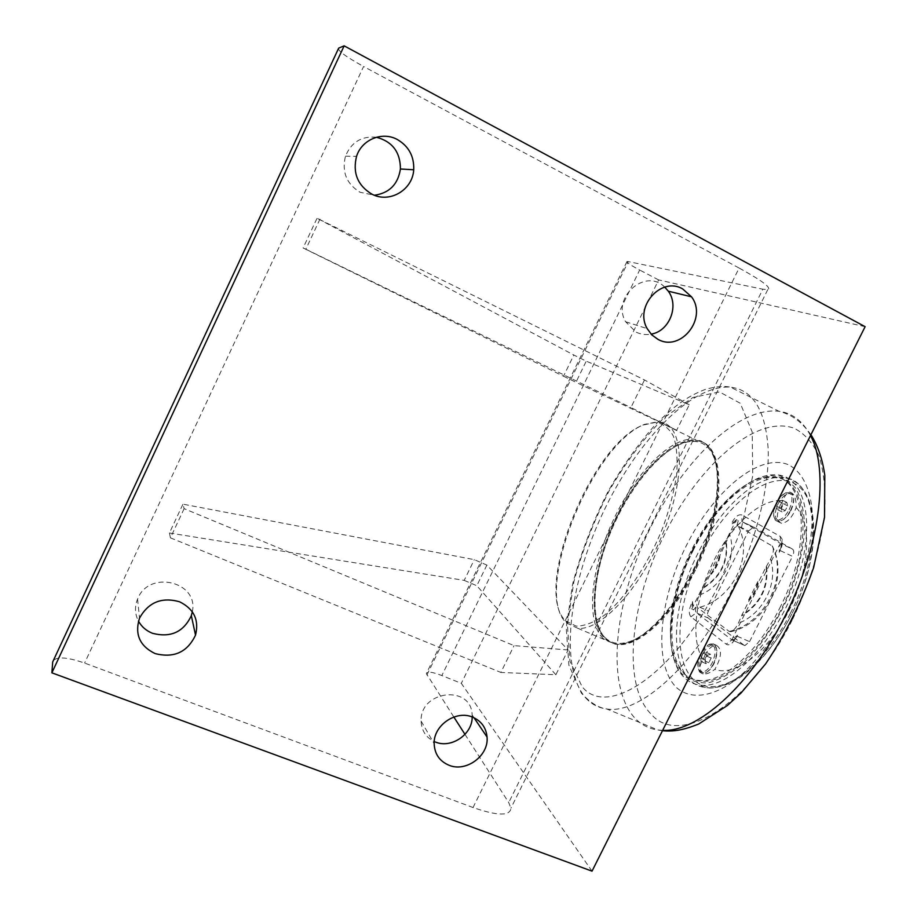 <?xml version="1.0" encoding="UTF-8"?>
<svg xmlns="http://www.w3.org/2000/svg" width="917" height="917" viewBox="0 0 917 917"><rect width="100%" height="100%" fill="white"/><g stroke="black" fill="none" stroke-linecap="round" stroke-linejoin="round"><path stroke-width="0.69" stroke-dasharray="4.58 3.44" d="M779.014 501.53L782.178 500.155L782.969 503.536L780.585 508.293L777.41 509.646L776.642 506.253L779.014 501.53L783.668 503.765L781.295 508.488L782.086 511.881L785.261 510.54L787.646 505.794L786.832 502.413L783.668 503.765M786.832 502.413L782.178 500.155M787.646 505.794L782.969 503.536M785.261 510.54L780.585 508.293M782.086 511.881L777.41 509.646M781.295 508.488L776.642 506.253M790.97 510.482C794.982 501.06 794.684 495.386 790.076 493.472C785.858 493.461 781.857 496.922 778.063 503.857C774.063 513.222 774.361 518.884 778.98 520.856C783.141 520.902 787.141 517.44 790.97 510.482M789.182 509.623C793.194 500.189 792.896 494.527 788.299 492.612L785.158 493.186C781.8 494.848 778.842 498.126 776.298 503.009C773.123 509.886 772.63 515.102 774.831 518.632L777.192 520.008C781.353 520.042 785.342 516.592 789.182 509.623M691.727 609.037L736.374 519.721L738.288 520.627L731.09 524.272C734.597 517.131 738.174 514.024 741.842 514.941L780.287 536.422L782.235 539.402C782.923 543.185 781.926 547.495 779.232 552.321L779.737 544.469L731.881 639.63L737.509 635.263L732.557 642.622C730.012 644.846 727.869 645.35 726.138 644.147L690.914 616.809C688.38 613.656 688.908 608.567 692.473 601.563L691.727 609.037L693.653 609.897L696.737 605.85C695.281 609.129 695.155 611.444 696.347 612.785L690.914 616.809M738.288 520.627L736.913 525.498L748.536 530.966L708.428 611.043L696.737 605.85M692.473 601.563L693.653 609.897M731.881 639.63L733.909 640.524L737.509 635.263M692.335 550.131C710.262 515.102 731.193 491.604 755.115 479.637L771.231 475.556C781.204 476.221 789.526 480.691 796.197 488.944C801.596 499.352 804.438 512.832 804.725 529.373C803.372 547.243 799.337 566.179 792.632 586.158C780.871 615.972 763.655 643.104 744.73 661.971C732.053 672.837 719.96 679.784 708.486 682.798C697.768 683.452 688.827 680.345 681.652 673.491C662.876 651.827 668.837 596.463 692.335 550.131M693.092 550.624C714.481 506.963 750.255 473.825 775.771 477.757C808.106 479.476 813.677 546.945 781.318 609.14C758.588 654.91 722.241 685.205 699.144 680.953C664.046 676.735 663.69 607.501 693.092 550.624M736.374 519.721L731.09 524.272M779.232 552.321L781.754 545.42L779.737 544.469M692.977 550.303C669.181 597.219 663.14 653.294 682.179 675.313C686.753 680.735 692.473 683.967 699.339 685.01C727.617 690.111 773.432 645.087 794.81 586.891C816.531 528.765 806.868 478.032 778.499 475.029C771.724 474.135 764.423 475.419 756.594 478.915C732.328 491.053 711.122 514.85 692.977 550.303M790.614 510.333C786.488 517.83 782.178 521.544 777.696 521.498L775.152 520.019C772.779 516.202 773.306 510.597 776.722 503.204C779.461 497.942 782.648 494.423 786.259 492.624L789.652 492.016C794.615 494.068 794.936 500.166 790.614 510.333M780.367 504.958C776.057 515.022 776.401 521.12 781.387 523.252C787.279 522.85 792.219 517.624 796.185 507.582C796.288 498.733 794.386 493.678 790.477 492.418C787.336 492.418 784.792 495.226 782.831 500.842L780.367 504.958M713.564 663.656C709.918 670.361 706.136 673.663 702.216 673.548L699.751 672.115C697.126 667.84 697.642 661.661 701.31 653.569C703.706 648.927 706.434 645.82 709.494 644.25L712.658 643.654C717.793 646.061 718.091 652.721 713.564 663.656M704.99 655.162L703.167 659.598C698.399 667.301 698.399 672.092 703.167 673.949C706.514 674.327 710.411 672.78 714.87 669.318C721.759 657.065 722.264 649.053 716.36 645.27C712.394 645.178 708.6 648.468 704.99 655.162M796.185 507.582C812.233 523.32 809.7 569.721 788.792 610.837C768.056 652.067 734.597 677.239 714.87 669.318M703.167 659.598C690.077 640.192 695.235 597.38 713.541 561.284C731.411 524.925 761.362 497.702 782.831 500.842M735.09 639.103L737.199 636.215L735.09 639.103L731.881 639.871L696.347 612.785L708.073 617.989C706.858 616.625 706.984 614.31 708.428 611.043M708.073 617.989L744.18 645.293L731.881 639.871L726.138 644.147M737.199 636.215L749.544 641.659L744.913 645.591L744.18 645.293M749.544 641.659L792.529 556.367L780.264 550.613L781.754 545.42M736.913 525.498L741.968 521.578L780.378 543.426L792.597 549.18C794.099 550.464 794.076 552.859 792.529 556.367M792.597 549.18L753.625 527.08L741.968 521.578L741.842 514.941M748.536 530.966L753.625 527.08M700.806 653.523C697.401 661.042 696.92 666.785 699.373 670.751L701.654 672.069C705.288 672.172 708.795 669.112 712.177 662.876C716.383 652.732 716.108 646.542 711.351 644.307L708.417 644.869L700.806 653.523M734.517 639.906L733.909 640.524M780.287 536.422L780.378 543.426L781.353 544.927L780.264 550.613M749.258 600.394L748.604 599.959C753.442 594.468 756.582 588.21 758.05 581.183L758.703 581.607L766.188 566.706C768.102 587.51 759.975 603.684 741.796 615.238L749.258 600.394C754.083 594.904 757.236 588.645 758.703 581.607M748.604 599.959L758.05 581.183M766.188 566.706L770.589 559.164C773.524 553.375 774.097 549.008 772.309 546.039L738.368 526.358C735.388 526.22 732.488 528.983 729.691 534.622L711.122 574.386L710.549 573.996L699.499 595.018C696.691 600.601 696.083 604.842 697.677 607.73L729.187 631.423L731.009 631.653C733.76 630.438 736.202 627.664 738.334 623.331L741.796 615.238M719.983 556.653C718.63 563.302 715.684 569.216 711.122 574.386M719.398 556.275C718.057 562.923 715.1 568.827 710.549 573.996M703.557 587.98C720.728 577.148 728.35 561.903 726.424 542.245M766.658 566.993C768.572 587.808 760.434 603.994 742.243 615.548M726.012 541.993C727.938 561.64 720.326 576.873 703.167 587.694M779.61 608.361C811.969 546.131 806.467 478.674 774.177 476.989C744.398 473.034 702.571 517.647 682.695 570.11C662.361 622.471 667.232 675.703 697.482 680.242C720.556 684.483 756.869 654.153 779.61 608.361M695.499 570.042C672.814 616.19 638.404 647.62 617.599 644.376C590.319 641.121 588.21 588.932 608.945 536.537C629.268 484.061 669.204 438.337 696.141 440.871C725.507 441.054 727.662 507.284 695.499 570.042M694.673 569.663C671.978 615.823 637.59 647.276 616.809 644.032C585.195 641.338 587.969 573.205 617.141 515.939C638.484 472.037 672.379 437.822 695.373 440.492C724.717 440.664 726.837 506.895 694.673 569.663M605.22 637.819C612.304 644.445 621.818 645.167 633.773 639.963C657.695 629.326 687.842 590.193 704.485 546.372C721.221 502.539 721.805 461.606 707.809 447.462C688.22 427.448 647.299 459.142 621.027 509.004C594.422 558.591 585.722 619.055 605.22 637.819M787.015 613.278C772.343 640.811 755.746 662.578 737.211 678.557C713.162 697.275 691.074 699.969 677.01 688.025C652.858 665.421 658.67 600.91 686.031 546.257C713.094 491.443 759.287 452.058 788.838 464.896C801.16 471.498 808.817 485.506 811.832 506.929C814.181 536.594 805.069 576.564 787.015 613.278M603.237 638.633C585.482 621.417 590.697 569.4 612.384 522.174C633.899 474.868 669.8 436.916 694.421 439.163L701.207 441.031L707.305 445.467C721.496 459.772 720.9 501.301 703.901 545.821C686.993 590.33 656.377 630.082 632.134 640.857C625.933 643.642 620.305 644.766 615.25 644.215L603.237 638.633M566.431 622.952L577.813 628.271C600.245 631.125 639.115 590.158 661.799 536.193C684.701 482.296 684.701 431.804 664.894 423.333L658.429 421.637L644.628 424.342C591.74 444.172 532.41 592.439 566.431 622.952M565.789 620.992L576.117 626.105C584.301 626.151 593.563 622.632 603.925 615.559C625.188 598.583 648.147 564.574 662.98 527.252C669.639 508.603 674.19 490.985 676.643 474.387C677.766 458.981 676.712 446.304 673.491 436.354C669.146 428.308 663.197 423.654 655.655 422.382L642.943 425.098C590.846 444.596 532.238 591.052 565.789 620.992M568.104 649.981L514.047 645.625L184.122 508.66L182.953 504.155L474.295 559.645L486.87 565.078L568.104 649.981L555.862 674.752L500.877 672.448L514.047 645.625M184.122 508.66L170.424 537.843L169.427 532.983L182.953 504.155M169.427 532.983L464.208 580.369L474.295 559.645M464.208 580.369L476.806 585.734L486.87 565.078M555.862 674.752L476.806 585.734M170.424 537.843L500.877 672.448M689.252 404.787L644.491 379.959L317.041 218.235L573.836 355.028L586.25 361.149L689.252 404.787L676.677 430.233L630.93 407.561L644.491 379.959M319.976 219.106L305.842 249.229L303.103 247.98L317.041 218.235M303.103 247.98L563.519 376.234L573.836 355.028M563.519 376.234L575.956 382.274L586.25 361.149M676.677 430.233L575.956 382.274M305.842 249.229L630.93 407.561M592.027 871.15L461.32 683.348L441.845 675.542C432.09 671.806 426.932 671.152 426.348 673.594L453.846 717.025M865.121 326.681L658.635 279.926L461.32 683.348M464.988 734.379L508.729 802.593L510.929 808.164C510.161 816.187 497.53 815.981 473.046 807.533L84.605 663.048C65.818 656.652 55.192 656.274 52.705 661.936M426.909 675.015L628.237 261.597L762.852 289.199L508.729 802.593M664.756 287.136C645.465 267.432 611.238 297.589 625.612 321.741L636.008 332.069C640.765 334.418 645.786 335.106 651.081 334.143M192.306 611.777C199.149 581.573 148.669 569.457 137.561 599.11C134.535 606.676 134.833 614 138.456 621.096M376.428 137.252C361.642 135.842 351.326 142.146 345.48 156.165C341.64 171.903 346.511 183.939 360.094 192.272L374.411 195.241M472.175 716.991L472.117 714.951C471.521 684.38 419.848 690.283 421.109 721.117C421.568 731.113 426.336 738.082 435.437 742.025M628.237 261.597L626.999 261.483C626.036 262.182 630.266 265.024 639.665 270.022L441.845 675.542M658.635 279.926L639.665 270.022M473.046 807.533L739.102 268.028C762.314 280.797 771.862 287.995 767.747 289.634L762.852 289.199M739.102 268.028L363.59 66.505L84.605 663.048M338.671 48.131C337.399 50.515 345.709 56.636 363.59 66.505M702.594 654.291C698.399 664.355 698.685 670.533 703.454 672.849C707.099 672.952 710.606 669.891 713.988 663.667C718.194 653.523 717.908 647.333 713.139 645.087C709.46 645.006 705.952 648.078 702.594 654.291M710.583 654.279L707.66 655.174L705.322 659.816L705.907 663.587L708.83 662.716L711.168 658.051L710.583 654.279L705.861 652.228L706.445 655.999L704.096 660.676L701.184 661.558L700.622 657.787L702.949 653.133L705.861 652.228M705.322 659.816L700.622 657.787M707.66 655.174L702.949 653.133M705.907 663.587L701.184 661.558M708.83 662.716L704.096 660.676M711.168 658.051L706.445 655.999M790.259 613.553C766.772 660.802 729.072 691.922 705.058 687.441C668.47 682.901 667.92 611.307 698.238 552.722C720.303 507.72 757.385 473.55 783.989 477.711C817.597 479.591 823.73 549.306 790.259 613.553M778.499 475.029L783.989 477.711C819.855 482.56 824.257 550.487 791.795 614.058C820.967 556.814 819.741 494.091 793.079 482.927C766.853 470.834 725.336 505.278 701.15 554.2C676.666 602.95 672.081 660.458 694.112 680.105C715.661 700.599 762.933 671.473 791.784 614.046C778.235 640.238 762.543 660.251 744.753 674.087C727.009 687.406 711.489 689.183 705.058 687.441L699.339 685.01M770.589 559.164C778.499 583.35 762.955 614.126 738.334 623.331M729.187 631.423C764.973 623.801 788.379 577.55 772.148 545.924M738.368 526.358C754.061 556.562 731.881 600.612 697.677 607.73M699.499 595.018C722.768 586.456 737.325 557.467 729.691 534.622M718.275 585.814C674.385 675.199 606.687 718.641 582.02 686.512L569.95 661.306L567.405 624.981L573.882 581.699C582.284 550.727 594.113 520.294 609.358 490.377C626.082 461.859 644.273 437.673 663.908 417.82L692.954 397.462L719.467 391.914L740.26 403.274L752.181 431.918L752.765 475.694L741.074 529.499L718.275 585.814M792.563 619.342C810.112 583.12 821.426 544.985 824.864 511.193C825.747 489.747 823.81 471.361 819.064 456.058C812.875 442.9 804.645 433.661 794.374 428.342C756.055 414.106 698.559 465.469 664.756 534.084C630.346 602.171 621.382 684.621 651.265 714.286C679.061 747.149 749.476 706.399 792.563 619.342M662.659 730.345L658.039 730.001C648.972 728.74 641.292 724.831 635.034 718.286C605.793 686.684 613.92 605.358 647.15 534.519C680.15 463.589 736.878 406.414 778.911 411.252C792.345 413.028 802.868 421.132 810.502 435.575M585.676 697.883C591.327 704.153 598.331 707.844 606.699 708.956C639.115 714.733 694.215 666.476 730.803 592.462C755.253 543.643 769.191 489.391 768.24 450.442C765.959 410.954 753.361 389.863 730.448 387.18C690.512 384.177 635.298 442.957 602.148 514.517C568.815 585.997 558.889 667.117 585.676 697.883M790.076 493.472L788.299 492.612M778.98 520.856L777.192 520.008M681.652 673.491L682.179 675.313M755.115 479.637L756.594 478.915M777.696 521.498L781.387 523.252M789.652 492.016L790.477 492.406M702.216 673.548L703.167 673.949M712.658 643.654L716.36 645.27M774.831 518.632L775.152 520.019M785.158 493.186L786.259 492.624M699.373 670.751L699.751 672.115M708.417 644.869L709.494 644.25M734.276 640.238L732.557 642.622M744.913 645.591L732.603 640.181M781.353 544.927L782.235 539.402M753.144 526.908L741.498 521.418M731.009 631.653C766.486 623.732 789.17 577.974 772.309 546.039M697.482 680.242L699.144 680.953M774.177 476.989L775.771 477.757M616.809 644.032L617.599 644.376M695.373 440.492L696.141 440.871M662.452 730.746L658.039 730.001L606.699 708.956C598.365 707.867 589.918 702.56 581.367 693.034L568.872 665.157L566.236 627.904L572.598 584.152C580.908 552.917 592.68 522.151 607.879 491.833C622.368 466.501 638.152 444.16 655.231 424.823C677.778 402.311 690.386 395.307 705.047 389.519C715.283 386.527 723.754 385.748 730.471 387.18L778.911 411.252C790.225 414.346 800.002 419.631 810.937 434.715M707.809 447.462L707.305 445.467M633.773 639.963L632.134 640.857M577.813 628.271L615.25 644.215M658.429 421.637L694.421 439.163M566.121 621.325L566.775 623.285M642.943 425.098L644.628 424.342M625.612 321.741L647.184 328.618M137.561 599.11L139.533 618.092M345.48 156.165L356.541 156.371M421.109 721.117L434.154 743.641M472.117 714.951L474.032 717.782M626.999 261.483L426.348 673.594M767.747 289.634L510.929 808.164M713.139 645.087L711.351 644.307M703.454 672.849L701.654 672.069"/><path stroke-width="1.38" d="M865.121 326.681L592.027 871.15L51.879 672.837L52.705 661.936L338.671 48.131L344.139 45.85L865.121 326.681M453.846 717.025L464.988 734.379M651.081 334.143C669.25 331.369 679.451 306.06 668.298 291.193L664.756 287.136M657.936 339.336L651.781 334.877L647.184 328.618C634.14 306.587 661.306 276.212 682.661 288.924L691.521 296.821C707.821 318.176 680.769 352.426 657.936 339.336M138.456 621.096C141.585 626.758 146.273 630.827 152.52 633.303C170.619 637.957 183.56 632.077 191.332 615.662L192.306 611.777M155.099 653.58C139.682 646.049 134.501 634.22 139.533 618.092C148.416 602.24 161.747 596.795 179.526 601.77C193.923 608.854 199.253 619.961 195.527 635.103C187.423 652.193 173.955 658.349 155.099 653.58M374.411 195.241C389.335 193.109 398.012 184.363 400.42 169.003C400.385 152.13 392.384 141.539 376.428 137.252M371.706 194.037C357.561 185.349 352.518 172.797 356.541 156.371C361.722 139.522 382.297 131.12 397.382 139.544C408.776 146.284 414.22 156.349 413.716 169.76C412.65 190.151 389.335 203.712 371.706 194.037M435.437 742.025C451.336 748.799 472.484 734.334 472.175 716.991M448.963 765.236C439.541 761.202 434.612 753.992 434.154 743.641C433.443 725.347 456.024 709.838 472.564 717.14C481.287 720.957 486.113 727.594 487.053 737.039C489.013 755.642 466.214 772.572 448.963 765.236M344.139 45.85L51.879 672.837M810.502 435.575C829.427 470.008 819.924 548.194 784.677 616.832C750.198 686.054 697.115 732.465 662.659 730.345M810.937 434.715C817.953 445.845 822.572 459.394 824.807 475.384L824.509 517.452L813.631 567.612C801.332 602.343 785.33 634.438 765.615 663.885L741.154 692.862L727.364 705.517L698.674 724.017C681.973 730.723 672.539 731.606 662.452 730.746M668.298 291.193L691.521 296.821M191.332 615.662L195.527 635.103M400.42 169.003L413.716 169.76M474.032 717.782L487.053 737.039"/></g></svg>
